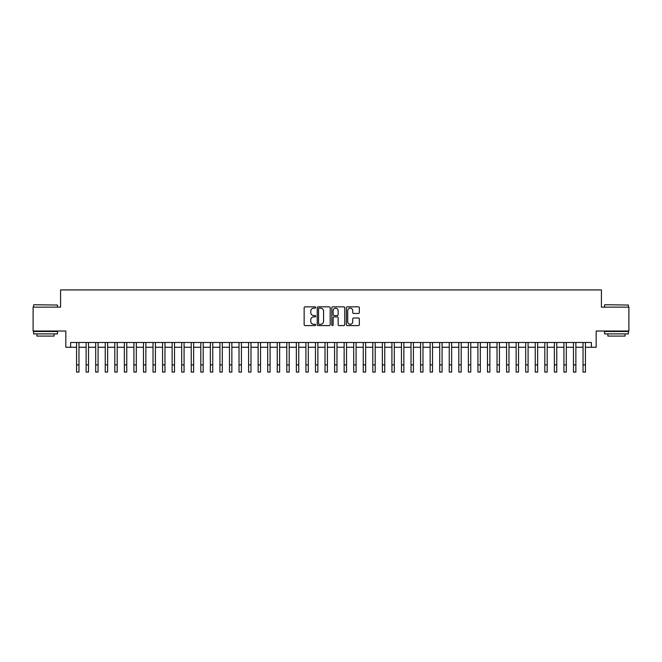 <?xml version="1.0" encoding="UTF-8"?>
<svg xmlns="http://www.w3.org/2000/svg" width="662" height="662" viewBox="0 0 662 662"><rect width="100%" height="100%" fill="white"/><g stroke="black" fill="none" stroke-linecap="round" stroke-linejoin="round"><path stroke-width="0.99" d="M315.708 307.491A0.654 0.654 0 0 0 315.054 306.837L305.091 306.837A0.935 0.935 0 0 0 304.148 307.772L304.148 324.653A0.935 0.935 0 0 0 305.091 325.588L315.054 325.588A0.654 0.654 0 0 0 315.708 324.934A0.654 0.654 0 0 0 315.054 324.281L313.763 324.281A3.004 3.004 0 0 1 310.768 321.277L310.768 319.87A3.004 3.004 0 0 1 313.763 316.866L315.054 316.866A0.654 0.654 0 0 0 315.708 316.213A0.654 0.654 0 0 0 315.054 315.559L313.763 315.559A3.004 3.004 0 0 1 310.768 312.555L310.768 311.148A3.004 3.004 0 0 1 313.763 308.144L315.054 308.144A0.654 0.654 0 0 0 315.708 307.491M358.415 313.449A0.935 0.935 0 0 0 359.35 312.505L359.35 307.772A0.935 0.935 0 0 0 358.415 306.837L347.343 306.837A0.935 0.935 0 0 0 346.408 307.772L346.408 324.653A0.935 0.935 0 0 0 347.343 325.588L358.415 325.588A0.935 0.935 0 0 0 359.35 324.653L359.35 318.935A0.935 0.935 0 0 0 358.415 317.992L353.673 317.992A0.935 0.935 0 0 0 352.738 318.935L352.738 321.773A2.507 2.507 0 0 1 350.231 324.281A2.507 2.507 0 0 1 347.716 321.773L347.716 310.652A2.507 2.507 0 0 1 350.231 308.144A2.507 2.507 0 0 1 352.738 310.652L352.738 312.505A0.935 0.935 0 0 0 353.673 313.449L358.415 313.449M70.602 347.269L70.602 342.494L591.398 342.494L591.398 347.269L596.172 347.269L596.172 331.025L628.9 331.025L628.9 307.135L601.427 307.135L601.427 289.931L60.573 289.931L60.573 307.135L33.1 307.135L33.1 331.025L65.828 331.025L65.828 347.269L76.577 347.269M330.181 307.772A0.935 0.935 0 0 0 329.237 306.837L318.174 306.837A0.935 0.935 0 0 0 317.239 307.772L317.239 324.653A0.935 0.935 0 0 0 318.174 325.588L329.237 325.588A0.935 0.935 0 0 0 330.181 324.653L330.181 307.772M332.763 306.837L343.826 306.837A0.935 0.935 0 0 1 344.761 307.772L344.761 324.653A0.935 0.935 0 0 1 343.826 325.588L339.093 325.588A0.935 0.935 0 0 1 338.15 324.653L338.15 317.81A0.935 0.935 0 0 0 337.215 316.866L334.07 316.866A0.935 0.935 0 0 0 333.135 317.81L333.135 324.934A0.654 0.654 0 0 1 332.481 325.588A0.654 0.654 0 0 1 331.819 324.934L331.819 307.772A0.935 0.935 0 0 1 332.763 306.837M78.968 347.269L86.134 347.269M88.526 347.269L95.692 347.269M98.075 347.269L105.25 347.269M107.633 347.269L114.799 347.269M117.191 347.269L124.357 347.269M126.748 347.269L133.914 347.269M136.306 347.269L143.472 347.269M145.855 347.269L153.021 347.269M155.413 347.269L162.579 347.269M164.97 347.269L172.137 347.269M174.528 347.269L181.694 347.269M184.077 347.269L191.244 347.269M193.635 347.269L200.801 347.269M203.193 347.269L210.359 347.269M212.75 347.269L219.916 347.269M222.3 347.269L229.474 347.269M231.857 347.269L239.023 347.269M241.415 347.269L248.581 347.269M250.972 347.269L258.139 347.269M260.53 347.269L267.696 347.269M270.079 347.269L277.246 347.269M279.637 347.269L286.803 347.269M289.195 347.269L296.361 347.269M298.752 347.269L305.918 347.269M308.302 347.269L315.468 347.269M317.859 347.269L325.025 347.269M327.417 347.269L334.583 347.269M336.975 347.269L344.141 347.269M346.532 347.269L353.698 347.269M356.082 347.269L363.248 347.269M365.639 347.269L372.805 347.269M375.197 347.269L382.363 347.269M384.754 347.269L391.921 347.269M394.304 347.269L401.47 347.269M403.861 347.269L411.028 347.269M413.419 347.269L420.585 347.269M422.977 347.269L430.143 347.269M432.526 347.269L439.7 347.269M442.084 347.269L449.25 347.269M451.641 347.269L458.807 347.269M461.199 347.269L468.365 347.269M470.756 347.269L477.923 347.269M480.306 347.269L487.472 347.269M489.863 347.269L497.03 347.269M499.421 347.269L506.587 347.269M508.979 347.269L516.145 347.269M518.528 347.269L525.694 347.269M528.086 347.269L535.252 347.269M537.643 347.269L544.809 347.269M547.201 347.269L554.367 347.269M556.75 347.269L563.925 347.269M566.308 347.269L573.474 347.269M575.866 347.269L583.032 347.269M585.423 347.269L591.398 347.269M319.208 308.144A0.654 0.654 0 0 0 318.546 308.806L318.546 323.619A0.654 0.654 0 0 0 319.208 324.281L320.565 324.281A3.004 3.004 0 0 0 323.569 321.277L323.569 311.148A3.004 3.004 0 0 0 320.565 308.144L319.208 308.144M338.15 310.701A2.507 2.507 0 0 0 335.642 308.194A2.507 2.507 0 0 0 333.135 310.701L333.135 314.615A0.935 0.935 0 0 0 334.07 315.559L337.215 315.559A0.935 0.935 0 0 0 338.15 314.615L338.15 310.701M76.577 364.903L78.968 364.903L78.968 372.069L76.577 372.069L76.577 342.494M78.968 364.903L78.968 342.494M33.861 304.743L57.47 305.033L33.861 304.743M45.521 333.888L33.58 333.888L33.58 331.505L57.47 331.505L57.47 333.888L45.521 333.888M54.119 333.888L54.119 336.089L36.923 336.089L36.923 333.888M604.82 304.743L628.42 305.033L604.82 304.743M616.479 333.888L604.53 333.888L604.53 331.505L628.42 331.505L628.42 333.888L616.479 333.888M625.077 333.888L625.077 336.089L607.882 336.089L607.882 333.888M86.134 372.069L88.526 372.069L86.134 372.069L86.134 342.494M88.526 372.069L88.526 342.494M95.692 372.069L98.075 372.069L95.692 372.069L95.692 342.494M98.075 372.069L98.075 342.494M105.25 372.069L107.633 372.069L105.25 372.069L105.25 342.494M107.633 372.069L107.633 342.494M114.799 372.069L117.191 372.069L114.799 372.069L114.799 342.494M117.191 372.069L117.191 342.494M124.357 372.069L126.748 372.069L124.357 372.069L124.357 342.494M126.748 372.069L126.748 342.494M133.914 372.069L136.306 372.069L133.914 372.069L133.914 342.494M136.306 372.069L136.306 342.494M143.472 372.069L145.855 372.069L143.472 372.069L143.472 342.494M145.855 372.069L145.855 342.494M153.021 372.069L155.413 372.069L153.021 372.069L153.021 342.494M155.413 372.069L155.413 342.494M162.579 372.069L164.97 372.069L162.579 372.069L162.579 342.494M164.97 372.069L164.97 342.494M172.137 372.069L174.528 372.069L172.137 372.069L172.137 342.494M174.528 372.069L174.528 342.494M181.694 372.069L184.077 372.069L181.694 372.069L181.694 342.494M184.077 372.069L184.077 342.494M191.244 372.069L193.635 372.069L191.244 372.069L191.244 342.494M193.635 372.069L193.635 342.494M200.801 372.069L203.193 372.069L200.801 372.069L200.801 342.494M203.193 372.069L203.193 342.494M210.359 372.069L212.75 372.069L210.359 372.069L210.359 342.494M212.75 372.069L212.75 342.494M219.916 372.069L222.3 372.069L219.916 372.069L219.916 342.494M222.3 372.069L222.3 342.494M229.474 372.069L231.857 372.069L229.474 372.069L229.474 342.494M231.857 372.069L231.857 342.494M239.023 372.069L241.415 372.069L239.023 372.069L239.023 342.494M241.415 372.069L241.415 342.494M248.581 372.069L250.972 372.069L248.581 372.069L248.581 342.494M250.972 372.069L250.972 342.494M258.139 372.069L260.53 372.069L258.139 372.069L258.139 342.494M260.53 372.069L260.53 342.494M267.696 372.069L270.079 372.069L267.696 372.069L267.696 342.494M270.079 372.069L270.079 342.494M277.246 372.069L279.637 372.069L277.246 372.069L277.246 342.494M279.637 372.069L279.637 342.494M286.803 372.069L289.195 372.069L286.803 372.069L286.803 342.494M289.195 372.069L289.195 342.494M296.361 372.069L298.752 372.069L296.361 372.069L296.361 342.494M298.752 372.069L298.752 342.494M305.918 372.069L308.302 372.069L305.918 372.069L305.918 342.494M308.302 372.069L308.302 342.494M315.468 372.069L317.859 372.069L315.468 372.069L315.468 342.494M317.859 372.069L317.859 342.494M325.025 372.069L327.417 372.069L325.025 372.069L325.025 342.494M327.417 372.069L327.417 342.494M334.583 372.069L336.975 372.069L334.583 372.069L334.583 342.494M336.975 372.069L336.975 342.494M344.141 372.069L346.532 372.069L344.141 372.069L344.141 342.494M346.532 372.069L346.532 342.494M353.698 372.069L356.082 372.069L353.698 372.069L353.698 342.494M356.082 372.069L356.082 342.494M363.248 372.069L365.639 372.069L363.248 372.069L363.248 342.494M365.639 372.069L365.639 342.494M372.805 372.069L375.197 372.069L372.805 372.069L372.805 342.494M375.197 372.069L375.197 342.494M382.363 372.069L384.754 372.069L382.363 372.069L382.363 342.494M384.754 372.069L384.754 342.494M391.921 372.069L394.304 372.069L391.921 372.069L391.921 342.494M394.304 372.069L394.304 342.494M401.47 372.069L403.861 372.069L401.47 372.069L401.47 342.494M403.861 372.069L403.861 342.494M411.028 372.069L413.419 372.069L411.028 372.069L411.028 342.494M413.419 372.069L413.419 342.494M420.585 372.069L422.977 372.069L420.585 372.069L420.585 342.494M422.977 372.069L422.977 342.494M430.143 372.069L432.526 372.069L430.143 372.069L430.143 342.494M432.526 372.069L432.526 342.494M439.7 372.069L442.084 372.069L439.7 372.069L439.7 342.494M442.084 372.069L442.084 342.494M449.25 372.069L451.641 372.069L449.25 372.069L449.25 342.494M451.641 372.069L451.641 342.494M458.807 372.069L461.199 372.069L458.807 372.069L458.807 342.494M461.199 372.069L461.199 342.494M468.365 372.069L470.756 372.069L468.365 372.069L468.365 342.494M470.756 372.069L470.756 342.494M477.923 372.069L480.306 372.069L477.923 372.069L477.923 342.494M480.306 372.069L480.306 342.494M487.472 372.069L489.863 372.069L487.472 372.069L487.472 342.494M489.863 372.069L489.863 342.494M497.03 372.069L499.421 372.069L497.03 372.069L497.03 342.494M499.421 372.069L499.421 342.494M506.587 372.069L508.979 372.069L506.587 372.069L506.587 342.494M508.979 372.069L508.979 342.494M516.145 372.069L518.528 372.069L516.145 372.069L516.145 342.494M518.528 372.069L518.528 342.494M525.694 372.069L528.086 372.069L525.694 372.069L525.694 342.494M528.086 372.069L528.086 342.494M535.252 372.069L537.643 372.069L535.252 372.069L535.252 342.494M537.643 372.069L537.643 342.494M544.809 372.069L547.201 372.069L544.809 372.069L544.809 342.494M547.201 372.069L547.201 342.494M554.367 372.069L556.75 372.069L554.367 372.069L554.367 342.494M556.75 372.069L556.75 342.494M563.925 372.069L566.308 372.069L563.925 372.069L563.925 342.494M566.308 372.069L566.308 342.494M573.474 372.069L575.866 372.069L573.474 372.069L573.474 342.494M575.866 372.069L575.866 342.494M583.032 372.069L585.423 372.069L583.032 372.069L583.032 342.494M585.423 372.069L585.423 342.494M86.134 364.903L88.526 364.903M95.692 364.903L98.075 364.903M105.25 364.903L107.633 364.903M114.799 364.903L117.191 364.903M124.357 364.903L126.748 364.903M133.914 364.903L136.306 364.903M143.472 364.903L145.855 364.903M153.021 364.903L155.413 364.903M162.579 364.903L164.97 364.903M172.137 364.903L174.528 364.903M181.694 364.903L184.077 364.903M191.244 364.903L193.635 364.903M200.801 364.903L203.193 364.903M210.359 364.903L212.75 364.903M219.916 364.903L222.3 364.903M229.474 364.903L231.857 364.903M239.023 364.903L241.415 364.903M248.581 364.903L250.972 364.903M258.139 364.903L260.53 364.903M267.696 364.903L270.079 364.903M277.246 364.903L279.637 364.903M286.803 364.903L289.195 364.903M296.361 364.903L298.752 364.903M305.918 364.903L308.302 364.903M315.468 364.903L317.859 364.903M325.025 364.903L327.417 364.903M334.583 364.903L336.975 364.903M344.141 364.903L346.532 364.903M353.698 364.903L356.082 364.903M363.248 364.903L365.639 364.903M372.805 364.903L375.197 364.903M382.363 364.903L384.754 364.903M391.921 364.903L394.304 364.903M401.47 364.903L403.861 364.903M411.028 364.903L413.419 364.903M420.585 364.903L422.977 364.903M430.143 364.903L432.526 364.903M439.7 364.903L442.084 364.903M449.25 364.903L451.641 364.903M458.807 364.903L461.199 364.903M468.365 364.903L470.756 364.903M477.923 364.903L480.306 364.903M487.472 364.903L489.863 364.903M497.03 364.903L499.421 364.903M506.587 364.903L508.979 364.903M516.145 364.903L518.528 364.903M525.694 364.903L528.086 364.903M535.252 364.903L537.643 364.903M544.809 364.903L547.201 364.903M554.367 364.903L556.75 364.903M563.925 364.903L566.308 364.903M573.474 364.903L575.866 364.903M583.032 364.903L585.423 364.903M33.58 307.135L33.58 305.033M39.025 331.505L39.025 331.025M52.017 331.505L52.017 331.025M57.47 307.135L57.47 305.033M604.53 307.135L604.53 305.033M609.983 331.505L609.983 331.025M622.975 331.505L622.975 331.025M628.42 307.135L628.42 305.033"/></g></svg>
